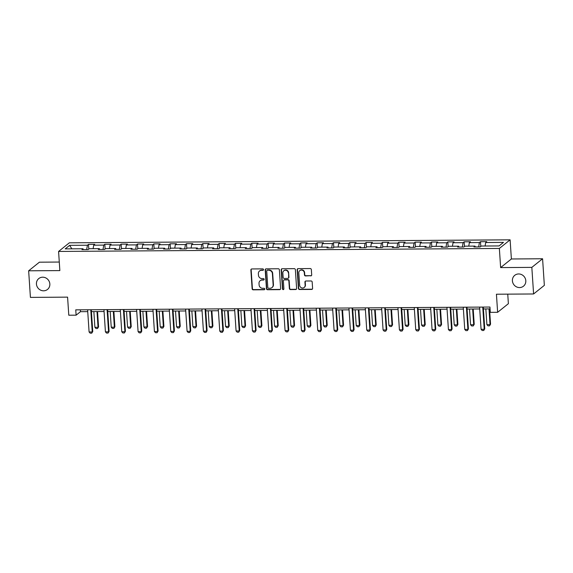 <?xml version="1.0" encoding="UTF-8"?>
<svg xmlns="http://www.w3.org/2000/svg" width="573" height="573" viewBox="0 0 573 573"><rect width="100%" height="100%" fill="white"/><g stroke="black" fill="none" stroke-linecap="round" stroke-linejoin="round"><path stroke-width="0.86" d="M263.516 269.596A0.745 0.702 -128.7 0 0 262.749 268.873L251.826 268.945A1.067 1.003 -128.7 0 0 250.874 269.998L252.12 288.792A1.067 1.003 -128.7 0 0 253.216 289.831L264.132 289.752A0.745 0.702 -128.7 0 0 264.805 289.014A0.745 0.702 -128.7 0 0 264.038 288.291L262.627 288.298A3.424 3.216 -128.7 0 1 259.111 284.982L259.01 283.413A3.424 3.216 -128.7 0 1 262.076 280.054L263.487 280.047A0.745 0.702 -128.7 0 0 264.16 279.309A0.745 0.702 -128.7 0 0 263.394 278.578L261.983 278.593A3.424 3.216 -128.7 0 1 258.466 275.269L258.366 273.708A3.424 3.216 -128.7 0 1 261.431 270.341L262.842 270.334A0.745 0.702 -128.7 0 0 263.516 269.596M512.405 280.813A6.969 6.547 -128.7 0 0 516.495 286.865A6.969 6.547 -128.7 0 0 523.464 286.199A6.969 6.547 -128.7 0 0 525.806 280.72A6.969 6.547 -128.7 0 0 521.709 274.66A6.969 6.547 -128.7 0 0 514.747 275.327A6.969 6.547 -128.7 0 0 512.405 280.813M36.443 284.05A6.969 6.547 -128.7 0 0 40.54 290.103A6.969 6.547 -128.7 0 0 47.502 289.444A6.969 6.547 -128.7 0 0 49.844 283.957A6.969 6.547 -128.7 0 0 45.754 277.905A6.969 6.547 -128.7 0 0 38.785 278.564A6.969 6.547 -128.7 0 0 36.443 284.05M310.745 275.907A1.067 1.003 -128.7 0 0 311.698 274.861L311.347 269.582A1.067 1.003 -128.7 0 0 310.251 268.551L298.125 268.63A1.067 1.003 -128.7 0 0 297.165 269.682L298.418 288.477A1.067 1.003 -128.7 0 0 299.514 289.515L311.64 289.429A1.067 1.003 -128.7 0 0 312.6 288.377L312.178 282.009A1.067 1.003 -128.7 0 0 311.075 280.971L305.889 281.006A1.067 1.003 -128.7 0 0 304.929 282.059L305.137 285.218A2.858 2.686 -128.7 0 1 301.319 287.739A2.858 2.686 -128.7 0 1 299.643 285.254L298.82 272.884A2.858 2.686 -128.7 0 1 302.637 270.363A2.858 2.686 -128.7 0 1 304.32 272.848L304.456 274.904A1.067 1.003 -128.7 0 0 305.552 275.942L311.032 275.677A1.067 1.003 -128.7 0 0 311.476 275.57M59.284 262.047L39.401 262.183L28.65 270.8L30.419 297.394L67.585 297.136L68.789 315.222L76.116 315.171L75.758 309.85L489.951 307.035L490.302 312.349L497.629 312.299L508.38 303.683L507.75 294.142M531.83 267.376L542.581 258.76L511.381 258.975L500.63 267.591L531.83 267.376L533.599 293.97L496.433 294.221L497.629 312.299M500.63 267.591L499.362 248.446L58.582 251.447L69.333 242.823L510.113 239.829L499.362 248.446M28.65 270.8L59.85 270.592L58.582 251.447M279.388 269.804A1.067 1.003 -128.7 0 0 278.292 268.766L266.166 268.852A1.067 1.003 -128.7 0 0 265.206 269.897L266.452 288.692A1.067 1.003 -128.7 0 0 267.555 289.73L279.681 289.644A1.067 1.003 -128.7 0 0 280.634 288.599L279.388 269.804M282.145 268.737L294.271 268.658A1.067 1.003 -128.7 0 1 295.367 269.697L296.621 288.484A1.067 1.003 -128.7 0 1 295.661 289.537L290.468 289.573A1.067 1.003 -128.7 0 1 289.372 288.534L288.864 280.913A1.067 1.003 -128.7 0 0 287.768 279.875L284.323 279.903A1.067 1.003 -128.7 0 0 283.37 280.949L283.893 288.885A0.745 0.702 -128.7 0 1 282.897 289.544A0.745 0.702 -128.7 0 1 282.453 288.899L281.185 269.79A1.067 1.003 -128.7 0 1 282.145 268.737M542.581 258.76L544.35 285.347L533.599 293.97M480.468 241.699L479.408 242.551L469.359 242.623L470.419 241.77L464.137 241.813L463.077 242.666L453.028 242.73L454.088 241.885L447.807 241.928L446.739 242.773L436.69 242.845L437.751 241.992L431.469 242.035L430.409 242.888L420.36 242.952L421.42 242.107L415.139 242.15L414.078 242.995L404.022 243.067L405.09 242.214L398.808 242.257L397.741 243.11L387.692 243.174L388.752 242.329L382.47 242.372L381.41 243.217L371.361 243.289L372.421 242.436L366.14 242.479L365.08 243.332L355.024 243.396L356.091 242.551L349.802 242.594L348.742 243.439L338.693 243.511L339.753 242.658L333.472 242.701L332.412 243.554L322.363 243.618L323.423 242.773L317.141 242.816L316.081 243.661L306.025 243.733L307.085 242.88L300.804 242.923L299.743 243.776L289.694 243.84L290.755 242.995L284.473 243.038L283.413 243.883L273.364 243.955L274.424 243.102L268.143 243.145L267.082 243.998L257.026 244.062L258.086 243.217L251.805 243.26L250.745 244.105L240.696 244.177L241.756 243.324L235.474 243.367L234.414 244.22L224.365 244.291L225.425 243.439L219.144 243.482L218.084 244.327L208.028 244.399L209.088 243.546L202.806 243.589L201.746 244.442L191.697 244.513L192.757 243.661L186.476 243.704L185.416 244.556L175.367 244.621L176.427 243.769L170.145 243.811L169.085 244.664L159.029 244.735L160.089 243.883L153.808 243.926L152.747 244.778L142.698 244.843L143.759 243.991L137.477 244.034L136.417 244.886L126.368 244.958L127.428 244.105L121.147 244.148L120.086 245L110.03 245.065L111.09 244.213L104.809 244.256L103.749 245.108L93.7 245.18L94.76 244.327L88.478 244.37L87.418 245.223L69.62 245.344L65.2 248.883L82.999 248.761L81.939 249.613L88.221 249.57L89.281 248.718L99.33 248.646L98.269 249.499L104.551 249.456L105.618 248.603L115.667 248.539L114.607 249.391L120.889 249.348L121.949 248.496L131.998 248.424L130.938 249.276L137.219 249.234L138.279 248.381L148.335 248.317L147.268 249.169L153.55 249.126L154.617 248.274L164.666 248.202L163.606 249.054L169.887 249.011L170.947 248.159L180.996 248.095L179.936 248.94L186.218 248.904L187.278 248.052L197.334 247.98L196.267 248.832L202.556 248.789L203.616 247.937L213.665 247.873L212.604 248.718L218.886 248.675L219.946 247.83L229.995 247.758L228.935 248.61L235.216 248.567L236.277 247.715L246.333 247.651L245.273 248.496L251.554 248.453L252.614 247.608L262.663 247.536L261.603 248.388L267.885 248.345L268.945 247.493L278.994 247.429L277.934 248.274L284.215 248.231L285.275 247.386L295.331 247.314L294.271 248.166L300.553 248.123L301.613 247.271L311.662 247.207L310.602 248.052L316.883 248.009L317.943 247.164L327.992 247.092L326.932 247.944L333.214 247.901L334.274 247.049L344.33 246.984L343.27 247.83L349.551 247.787L350.612 246.942L360.661 246.87L359.6 247.722L365.882 247.679L366.942 246.827L376.991 246.762L375.931 247.608L382.212 247.565L383.273 246.719L393.329 246.648L392.269 247.5L398.55 247.457L399.61 246.605L409.659 246.533L408.599 247.386L414.881 247.343L415.941 246.497L425.99 246.426L424.93 247.278L431.211 247.235L432.271 246.383L442.327 246.311L441.267 247.164L447.549 247.121L448.609 246.268L458.658 246.204L457.598 247.056L463.879 247.013L464.939 246.161L474.988 246.089L473.928 246.942L480.21 246.899L481.277 246.046L499.076 245.932L503.488 242.386L485.689 242.508L486.749 241.656L480.468 241.699L480.783 246.44M478.67 246.913L479.408 242.551M468.764 246.132L469.359 242.623M474.988 246.089L475.354 246.934M462.339 247.02L463.077 242.666M452.426 246.247L453.028 242.73M458.658 246.204L459.023 247.042M446.002 247.135L446.739 242.773M436.096 246.354L436.69 242.845M442.327 246.311L442.693 247.156M429.671 247.242L430.409 242.888M419.765 246.469L420.36 242.952M425.99 246.426L426.355 247.264M413.341 247.357L414.078 242.995M403.428 246.576L404.022 243.067M409.659 246.533L410.024 247.378M397.003 247.464L397.741 243.11M387.097 246.691L387.692 243.174M393.329 246.648L393.694 247.486M380.673 247.579L381.41 243.217M370.767 246.798L371.361 243.289M376.991 246.762L377.356 247.6M364.342 247.686L365.08 243.332M354.429 246.913L355.024 243.396M360.661 246.87L361.026 247.708M348.004 247.801L348.742 243.439M338.099 247.02L338.693 243.511M344.33 246.984L344.695 247.823M331.674 247.908L332.412 243.554M321.768 247.135L322.363 243.618M327.992 247.092L328.358 247.93M315.336 248.023L316.081 243.661M305.43 247.25L306.025 243.733M311.662 247.207L312.027 248.045M299.006 248.13L299.743 243.776M289.1 247.357L289.694 243.84M295.331 247.314L295.697 248.152M282.675 248.245L283.413 243.883M272.762 247.472L273.364 243.955M278.994 247.429L279.359 248.267M266.338 248.353L267.082 243.998M256.432 247.579L257.026 244.062M262.663 247.536L263.028 248.381M250.007 248.467L250.745 244.105M240.101 247.694L240.696 244.177M246.333 247.651L246.698 248.489M233.677 248.575L234.414 244.22M223.764 247.801L224.365 244.291M229.995 247.758L230.36 248.603M217.339 248.689L218.084 244.327M207.433 247.916L208.028 244.399M213.665 247.873L214.03 248.711M201.008 248.797L201.746 244.442M191.103 248.023L191.697 244.513M197.334 247.98L197.699 248.825M184.678 248.911L185.416 244.556M174.765 248.138L175.367 244.621M180.996 248.095L181.362 248.933M168.34 249.026L169.085 244.664M158.435 248.245L159.029 244.735M164.666 248.202L165.031 249.047M152.01 249.133L152.747 244.778M142.104 248.36L142.698 244.843M148.335 248.317L148.701 249.155M135.679 249.248L136.417 244.886M125.766 248.467L126.368 244.958M131.998 248.424L132.363 249.269M119.342 249.355L120.086 245M109.436 248.582L110.03 245.065M115.667 248.539L116.033 249.377M103.011 249.47L103.749 245.108M93.105 248.689L93.7 245.18M99.33 248.646L99.695 249.491M86.681 249.577L87.418 245.223M71.861 248.84L69.62 245.344M82.999 248.761L83.364 249.599M511.381 258.975L510.113 239.829M76.116 315.171L80.471 311.676L87.733 311.626M91.429 311.605L104.071 311.519M107.76 311.49L120.402 311.404M124.097 311.383L136.739 311.297M140.428 311.268L153.07 311.182M156.758 311.16L169.4 311.075M173.096 311.046L185.738 310.96M189.427 310.938L202.068 310.853M205.757 310.824L218.399 310.738M222.095 310.716L234.737 310.63M238.425 310.602L251.067 310.516M254.756 310.494L267.398 310.408M271.093 310.38L283.735 310.294M287.424 310.272L300.066 310.186M303.754 310.158L316.396 310.072M320.092 310.05L332.734 309.957M336.423 309.936L349.064 309.85M352.753 309.821L365.395 309.735M369.091 309.714L381.733 309.628M385.421 309.599L398.063 309.513M401.752 309.492L414.394 309.406M418.089 309.377L430.731 309.291M434.42 309.27L447.062 309.184M450.758 309.155L463.392 309.069M467.088 309.048L479.73 308.962M483.419 308.933L490.073 308.89M485.095 246.025L485.689 242.508M80.349 309.821L80.471 311.676M88.794 249.112L88.478 244.37M105.124 248.997L104.809 244.256M121.462 248.89L121.147 244.148M137.792 248.775L137.477 244.034M154.123 248.668L153.808 243.926M170.46 248.553L170.145 243.811M186.791 248.446L186.476 243.704M203.121 248.331L202.806 243.589M219.459 248.224L219.144 243.482M235.79 248.109L235.474 243.367M252.12 247.994L251.805 243.26M268.458 247.887L268.143 243.145M284.788 247.772L284.473 243.038M301.119 247.665L300.804 242.923M317.456 247.55L317.141 242.816M333.787 247.443L333.472 242.701M350.117 247.328L349.802 242.594M366.455 247.221L366.14 242.479M382.785 247.106L382.47 242.372M399.116 246.999L398.808 242.257M415.454 246.884L415.139 242.15M431.784 246.777L431.469 242.035M448.122 246.662L447.807 241.928M464.452 246.555L464.137 241.813M263.394 270.048A0.745 0.702 -128.7 0 1 263.136 270.098L261.725 270.112A3.424 3.216 -128.7 0 0 259.805 270.785L259.512 271.015M260.156 280.727L260.45 280.491A3.424 3.216 -128.7 0 1 262.37 279.817L263.781 279.81A0.745 0.702 -128.7 0 0 264.038 279.76M251.389 269.052A1.067 1.003 -128.7 0 0 251.16 269.761L252.406 288.556A1.067 1.003 -128.7 0 0 253.51 289.594L264.425 289.523A0.745 0.702 -128.7 0 0 264.683 289.465M265.722 268.959A1.067 1.003 -128.7 0 0 265.5 269.668L266.746 288.463A1.067 1.003 -128.7 0 0 267.842 289.494L279.968 289.415A1.067 1.003 -128.7 0 0 280.412 289.308M267.39 270.306A0.745 0.702 -128.7 0 0 266.724 271.036L267.82 287.531A0.745 0.702 -128.7 0 0 268.587 288.262L270.076 288.248A3.424 3.216 -128.7 0 0 273.142 284.888L272.39 273.615A3.424 3.216 -128.7 0 0 268.88 270.291L267.684 270.069A0.745 0.702 -128.7 0 0 267.262 270.22L266.975 270.449M271.989 287.574L272.282 287.345A3.424 3.216 -128.7 0 0 273.436 284.652L273.142 284.888M267.684 270.069L269.174 270.062A3.424 3.216 -128.7 0 1 272.684 273.378L273.436 284.652M283.728 280.111L284.015 279.882A1.067 1.003 -128.7 0 1 284.616 279.667L288.061 279.645A1.067 1.003 -128.7 0 1 289.157 280.684L289.666 288.305A1.067 1.003 -128.7 0 0 290.762 289.344L295.947 289.308A1.067 1.003 -128.7 0 0 296.391 289.2M281.701 268.852A1.067 1.003 -128.7 0 0 281.479 269.561L282.747 288.663A0.745 0.702 -128.7 0 0 283.771 289.336M288.341 273.006A2.858 2.686 -128.7 0 0 283.807 270.793A2.858 2.686 -128.7 0 0 282.84 273.042L283.134 277.404A1.067 1.003 -128.7 0 0 284.229 278.442L287.675 278.414A1.067 1.003 -128.7 0 0 288.627 277.368L288.634 272.777A2.858 2.686 -128.7 0 0 284.093 270.563L283.807 270.793M288.269 278.206L288.563 277.977A1.067 1.003 -128.7 0 0 288.921 277.131L288.627 277.368M288.634 272.777L288.921 277.131M299.779 270.635L300.073 270.399A2.858 2.686 -128.7 0 1 304.607 272.612L304.743 274.675A1.067 1.003 -128.7 0 0 305.839 275.713L311.032 275.677M304.177 287.467L304.471 287.231A2.858 2.686 -128.7 0 0 305.43 284.982L305.137 285.218M305.445 281.114A1.067 1.003 -128.7 0 0 305.223 281.823L305.43 284.982M297.681 268.737A1.067 1.003 -128.7 0 0 297.459 269.446L298.705 288.24A1.067 1.003 -128.7 0 0 299.801 289.279L311.927 289.193A1.067 1.003 -128.7 0 0 312.371 289.086M93.857 311.59L94.903 327.312L98.04 327.29L96.995 311.569M98.563 326.875L97.568 328.508L98.563 326.875L97.546 311.562M97.568 328.508L95.992 328.515L94.903 327.312M90.756 309.749L92.232 331.953L92.754 331.531L91.752 333.164L90.183 333.171L89.087 331.975L87.612 309.771M91.308 309.749L92.754 331.531M89.087 331.975L92.232 331.953L91.752 333.164M110.188 311.476L111.234 327.204L114.371 327.183L113.332 311.454M114.894 326.76L113.898 328.393L114.894 326.76L113.877 311.447M113.898 328.393L112.329 328.408L111.234 327.204M126.518 311.361L127.564 327.09L130.708 327.068L129.663 311.34M131.231 326.653L130.229 328.286L131.231 326.653L130.214 311.34M130.229 328.286L128.66 328.293L127.564 327.09M107.087 309.642L108.562 331.839L109.085 331.423L108.089 333.049L106.514 333.063L105.418 331.86L103.949 309.664M107.638 309.635L109.085 331.423M105.418 331.86L108.562 331.839L108.089 333.049M123.417 309.527L124.893 331.731L125.415 331.309L124.42 332.942L122.851 332.949L121.755 331.746L120.28 309.549M123.969 309.527L125.415 331.309M121.755 331.746L124.893 331.731L124.42 332.942M142.856 311.254L143.902 326.982L147.039 326.961L145.993 311.232M147.562 326.538L146.566 328.171L147.562 326.538L146.545 311.225M146.566 328.171L144.99 328.186L143.902 326.982M159.187 311.139L160.232 326.868L163.369 326.846L162.331 311.118M163.899 326.431L162.897 328.064L163.899 326.431L162.882 311.118M162.897 328.064L161.328 328.071L160.232 326.868M175.517 311.032L176.563 326.76L179.707 326.739L178.661 311.01M180.23 326.316L179.227 327.949L180.23 326.316L179.213 311.003M179.227 327.949L177.659 327.964L176.563 326.76M139.755 309.42L141.23 331.617L141.753 331.194L140.75 332.827L139.182 332.841L138.086 331.638L136.61 309.441M140.306 309.413L141.753 331.194M138.086 331.638L141.23 331.617L140.75 332.827M156.085 309.305L157.561 331.502L158.084 331.087L157.088 332.72L155.512 332.727L154.416 331.523L152.948 309.327M156.637 309.305L158.084 331.087M154.416 331.523L157.561 331.502L157.088 332.72M172.423 309.198L173.891 331.395L174.414 330.972L173.418 332.605L171.85 332.619L170.754 331.416L169.279 309.219M172.967 309.191L174.414 330.972M170.754 331.416L173.891 331.395L173.418 332.605M188.753 309.083L190.229 331.28L190.752 330.865L189.749 332.498L188.18 332.505L187.085 331.301L185.609 309.105M189.305 309.083L190.752 330.865M187.085 331.301L190.229 331.28L189.749 332.498M205.084 308.976L206.559 331.173L207.082 330.75L206.087 332.383L204.511 332.397L203.422 331.194L201.947 308.997M205.635 308.969L207.082 330.75M203.422 331.194L206.559 331.173L206.087 332.383M221.422 308.861L222.89 331.058L223.413 330.642L222.417 332.276L220.849 332.283L219.753 331.079L218.277 308.883M221.966 308.861L223.413 330.642M219.753 331.079L222.89 331.058L222.417 332.276M237.752 308.754L239.228 330.95L239.75 330.528L238.748 332.161L237.179 332.175L236.083 330.972L234.608 308.775M238.304 308.747L239.75 330.528M236.083 330.972L239.228 330.95L238.748 332.161M254.083 308.639L255.558 330.836L256.081 330.42L255.085 332.054L253.51 332.061L252.421 330.857L250.945 308.661M254.634 308.632L256.081 330.42M252.421 330.857L255.558 330.836L255.085 332.054M270.42 308.525L271.889 330.728L272.411 330.306L271.416 331.939L269.847 331.953L268.751 330.75L267.276 308.546M270.965 308.525L272.411 330.306M268.751 330.75L271.889 330.728L271.416 331.939M286.751 308.417L288.226 330.614L288.749 330.198L287.746 331.831L286.178 331.839L285.082 330.635L283.606 308.439M287.302 308.41L288.749 330.198M285.082 330.635L288.226 330.614L287.746 331.831M303.081 308.303L304.557 330.506L305.08 330.084L304.084 331.717L302.515 331.731L301.419 330.528L299.944 308.324M303.633 308.303L305.08 330.084M301.419 330.528L304.557 330.506L304.084 331.717M319.419 308.195L320.887 330.392L321.417 329.976L320.414 331.609L318.846 331.617L317.75 330.413L316.275 308.217M319.97 308.188L321.417 329.976M317.75 330.413L320.887 330.392L320.414 331.609M335.749 308.081L337.225 330.284L337.748 329.862L336.745 331.495L335.176 331.509L334.08 330.306L332.605 308.102M336.301 308.081L337.748 329.862M334.08 330.306L337.225 330.284L336.745 331.495M352.08 307.973L353.555 330.17L354.078 329.754L353.083 331.387L351.514 331.395L350.418 330.191L348.943 307.995M352.631 307.966L354.078 329.754M350.418 330.191L353.555 330.17L353.083 331.387M368.418 307.859L369.893 330.062L370.416 329.64L369.413 331.273L367.845 331.287L366.749 330.084L365.273 307.88M368.969 307.859L370.416 329.64M366.749 330.084L369.893 330.062L369.413 331.273M384.748 307.751L386.223 329.948L386.746 329.532L385.751 331.165L384.175 331.173L383.079 329.969L381.611 307.773M385.3 307.744L386.746 329.532M383.079 329.969L386.223 329.948L385.751 331.165M401.079 307.637L402.554 329.84L403.077 329.418L402.081 331.051L400.513 331.065L399.417 329.862L397.941 307.658M401.63 307.637L403.077 329.418M399.417 329.862L402.554 329.84L402.081 331.051M417.416 307.529L418.892 329.726L419.415 329.31L418.412 330.943L416.843 330.95L415.747 329.747L414.272 307.551M417.968 307.522L419.415 329.31M415.747 329.747L418.892 329.726L418.412 330.943M433.747 307.415L435.222 329.618L435.745 329.196L434.749 330.829L433.174 330.836L432.078 329.64L430.61 307.436M434.298 307.415L435.745 329.196M432.078 329.64L435.222 329.618L434.749 330.829M191.855 310.917L192.9 326.646L196.038 326.624L194.992 310.895M196.56 326.209L195.565 327.835L196.56 326.209L195.543 310.895M195.565 327.835L193.996 327.849L192.9 326.646M208.185 310.81L209.231 326.538L212.375 326.517L211.33 310.788M212.898 326.094L211.895 327.727L212.898 326.094L211.881 310.781M211.895 327.727L210.327 327.735L209.231 326.538M224.516 310.695L225.561 326.424L228.706 326.402L227.66 310.673M229.229 325.987L228.226 327.613L229.229 325.987L228.212 310.673M228.226 327.613L226.657 327.627L225.561 326.424M240.853 310.587L241.899 326.316L245.036 326.295L243.991 310.566M245.559 325.872L244.564 327.505L245.559 325.872L244.542 310.559M244.564 327.505L242.995 327.512L241.899 326.316M257.184 310.473L258.23 326.202L261.374 326.18L260.328 310.451M261.897 325.758L260.894 327.391L261.897 325.758L260.88 310.451M260.894 327.391L259.325 327.405L258.23 326.202M273.522 310.365L274.56 326.087L277.704 326.066L276.659 310.344M278.227 325.65L277.232 327.283L278.227 325.65L277.21 310.337M277.232 327.283L275.656 327.29L274.56 326.087M289.852 310.251L290.898 325.98L294.035 325.958L292.989 310.229M294.558 325.536L293.562 327.169L294.558 325.536L293.541 310.229M293.562 327.169L291.994 327.183L290.898 325.98M306.183 310.143L307.228 325.865L310.373 325.844L309.327 310.122M310.895 325.428L309.893 327.061L310.895 325.428L309.878 310.115M309.893 327.061L308.324 327.068L307.228 325.865M322.52 310.029L323.559 325.758L326.703 325.736L325.657 310.007M327.226 325.314L326.23 326.947L327.226 325.314L326.209 310.007M326.23 326.947L324.655 326.961L323.559 325.758M338.851 309.921L339.896 325.643L343.034 325.622L341.988 309.9M343.556 325.206L342.561 326.839L343.556 325.206L342.539 309.893M342.561 326.839L340.992 326.846L339.896 325.643M355.181 309.807L356.227 325.536L359.371 325.514L358.326 309.785M359.894 325.092L358.891 326.725L359.894 325.092L358.877 309.785M358.891 326.725L357.323 326.739L356.227 325.536M371.519 309.699L372.557 325.421L375.702 325.4L374.656 309.678M376.225 324.984L375.229 326.617L376.225 324.984L375.208 309.671M375.229 326.617L373.653 326.624L372.557 325.421M387.849 309.585L388.895 325.314L392.032 325.292L390.987 309.563M392.555 324.87L391.56 326.503L392.555 324.87L391.538 309.563M391.56 326.503L389.991 326.517L388.895 325.314M404.18 309.477L405.226 325.199L408.37 325.178L407.324 309.456M408.893 324.762L407.89 326.395L408.893 324.762L407.876 309.449M407.89 326.395L406.321 326.402L405.226 325.199M420.518 309.363L421.563 325.092L424.7 325.07L423.655 309.341M425.223 324.647L424.228 326.281L425.223 324.647L424.206 309.341M424.228 326.281L422.652 326.295L421.563 325.092M436.848 309.255L437.894 324.977L441.031 324.955L439.992 309.234M441.554 324.54L440.558 326.173L441.554 324.54L440.537 309.227M440.558 326.173L438.99 326.18L437.894 324.977M453.179 309.141L454.224 324.87L457.369 324.848L456.323 309.119M457.891 324.425L456.889 326.058L457.891 324.425L456.874 309.119M456.889 326.058L455.32 326.073L454.224 324.87M469.516 309.033L470.562 324.755L473.699 324.733L472.653 309.012M474.222 324.318L473.226 325.951L474.222 324.318L473.205 309.005M473.226 325.951L471.651 325.958L470.562 324.755M450.077 307.307L451.553 329.504L452.076 329.088L451.08 330.714L449.511 330.728L448.415 329.525L446.94 307.329M450.629 307.3L452.076 329.088M448.415 329.525L451.553 329.504L451.08 330.714M466.415 307.192L467.89 329.396L468.413 328.974L467.41 330.607L465.842 330.614L464.746 329.418L463.271 307.214M466.966 307.192L468.413 328.974M464.746 329.418L467.89 329.396L467.41 330.607M485.847 308.919L486.892 324.647L490.03 324.626L488.991 308.897M490.552 324.203L489.557 325.836L490.552 324.203L489.535 308.89M489.557 325.836L487.988 325.851L486.892 324.647M482.745 307.085L484.221 329.282L484.744 328.859L483.748 330.492L482.172 330.506L481.076 329.303L479.608 307.107M483.297 307.078L484.744 328.859M481.076 329.303L484.221 329.282L483.748 330.492"/></g></svg>
